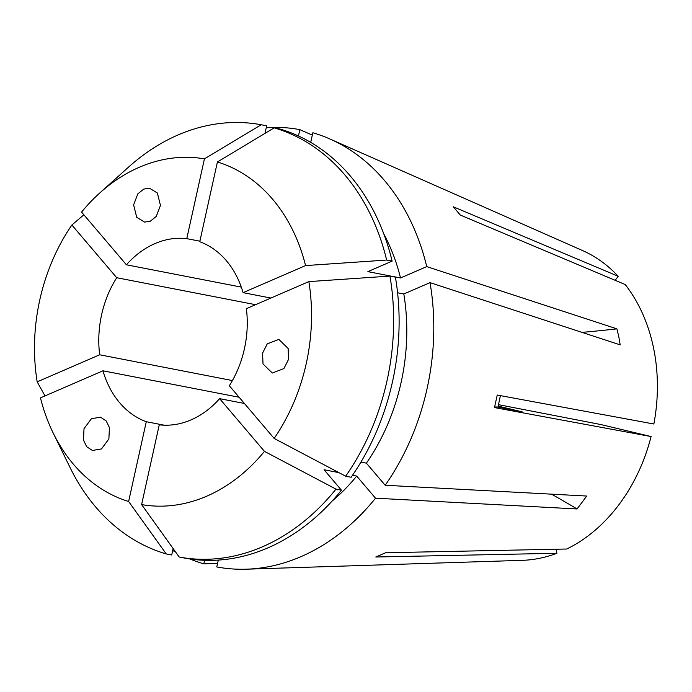<?xml version="1.0" encoding="UTF-8"?>
<svg xmlns="http://www.w3.org/2000/svg" width="692" height="692" viewBox="0 0 692 692"><rect width="100%" height="100%" fill="white"/><g stroke="black" fill="none" stroke-linecap="round" stroke-linejoin="round"><path stroke-width="1.04" d="M500.402 395.634L497.981 407.069L522.123 411.827L498.102 406.083M262.579 353.119L267.259 343.855L278.867 339.417L288.132 348.483L288.573 359.321L283.893 368.585L272.285 373.023L263.021 363.957L262.579 353.119M106.153 420.883L109.422 427.561L108.886 438.944L101.499 448.918L92.417 450.466L86.742 446.764L83.472 440.077L84.009 428.703L91.396 418.721L100.478 417.172L106.153 420.883M150.328 221.189L144.567 222.097L136.713 217.279L133.617 204.884L137.82 193.846L143.746 189.098L149.507 188.198L157.361 193.016L160.458 205.412L156.254 216.44L150.328 221.189M266.264 127.596A222.565 173.45 101 0 1 299.852 129.646L312.308 135.122M310.708 142.379L312.836 132.752A222.565 173.45 101 0 1 329.868 138.962A222.565 173.45 101 0 1 426.739 266.61L400.53 277.968L367.885 271.627L392.122 261.126L386.655 260.062L305.57 265.581L243.082 292.655A94.155 73.378 -79 0 0 199.763 241.742L217.409 161.971A175.699 136.93 101 0 1 305.57 265.581M430.026 282.639L403.817 293.988A188.319 146.765 101 0 1 366.388 463.164L385.193 485.265A222.565 173.45 101 0 0 430.026 282.639L620.188 344.867L618.83 336.831L616.901 328.847L426.739 266.61M329.868 138.962L582.569 250.565A160.25 124.889 101 0 1 618.19 276.272L453.251 206.77L460.292 215.056L625.231 284.559A160.25 124.889 101 0 1 653.594 348.197A160.25 124.889 101 0 1 653.862 424.006L497.245 395.046L494.469 407.579L651.086 436.548L600.907 424.559L498.318 404.63M274.162 438.443L229.32 385.738A94.155 73.378 -79 0 0 246.369 308.675L308.857 281.609A175.699 136.93 101 0 1 274.162 438.443L345.671 476.2L351.138 477.264A219.987 171.443 101 0 0 395.409 277.146L389.942 276.091A219.987 171.443 101 0 1 345.671 476.2M219.624 398.661L264.465 451.366A175.699 136.93 101 0 1 141.609 504.589L159.264 424.819A94.155 73.378 -79 0 0 219.624 398.661L244.414 403.479M239.112 397.251L102.961 370.8A94.155 73.378 -79 0 0 146.28 421.713L164.125 425.182M494.33 407.303A342.393 7.11 -167.5 0 1 497.981 407.069M255.573 304.688L116.723 277.717A94.155 73.378 -79 0 0 99.674 354.78L232.4 380.565M199.884 241.188L186.779 238.645A94.155 73.378 -79 0 0 126.411 264.794L241.3 287.111M270.883 298.053L243.082 292.655M126.411 264.794L81.569 212.089A175.699 136.93 101 0 1 99.812 192.938A175.699 136.93 101 0 1 204.425 158.866L261.187 124.759L266.654 125.823L264.984 133.374M186.779 238.645L204.425 158.866M556.083 549.24L556.904 553.271A160.25 124.889 101 0 1 522.399 560.33L246.291 569.196A222.565 173.45 101 0 1 216.778 566.947L218.3 560.079M556.904 553.271L375.765 557.008L385.582 552.752L566.731 549.016A160.25 124.889 101 0 0 651.086 436.548M385.193 485.265L586.747 496.043L577.059 508.966L375.505 498.188A222.565 173.45 101 0 1 246.291 569.196M204.581 560.286L203.794 563.85L217.547 563.47M203.794 563.85A222.565 173.45 101 0 1 189.859 558.954M175.733 552.173A222.565 173.45 101 0 1 172.715 550.46M352.513 475.274L356.7 476.087L375.505 498.188M356.7 476.087A188.319 146.765 101 0 1 331.97 501.216M360.921 462.1L366.388 463.164M403.817 293.988L397.589 292.785M264.465 451.366L335.983 489.123L341.45 490.187L324.055 469.738L338.907 472.627M341.45 490.187A219.987 171.443 101 0 1 184.686 558.098L179.219 557.034A219.987 171.443 101 0 0 335.983 489.123M389.942 276.091L308.857 281.609M141.609 504.589L179.219 557.034M146.28 421.713L128.625 501.492A175.699 136.93 101 0 1 53.18 433.019A175.699 136.93 101 0 1 40.465 397.874L102.961 370.8M298.451 135.978L299.852 129.646M99.812 192.938L128.548 167.127A219.987 171.443 101 0 1 261.187 124.759M99.674 354.78L37.178 381.854A175.699 136.93 101 0 1 71.873 225.012L83.879 214.805M37.178 381.854L45.006 395.911M116.723 277.717L71.873 225.012M128.625 501.492L166.244 553.929L171.711 554.993L173.138 548.548M166.244 553.929A219.987 171.443 101 0 1 70.151 467.714L53.18 433.019M383.87 234.086A188.319 146.765 101 0 1 400.53 277.968M217.409 161.971L274.17 127.856L279.637 128.92A219.987 171.443 101 0 1 392.122 261.126M274.17 127.856A219.987 171.443 101 0 1 386.655 260.062M618.19 276.272L615.162 280.312M581.989 332.368A427.993 126.316 168.4 0 0 616.901 328.847M551.498 494.157A427.993 141.722 -143.1 0 1 577.059 508.966M499.209 407.311A17.118 12.759 101.1 0 1 499.114 406.282"/></g></svg>
